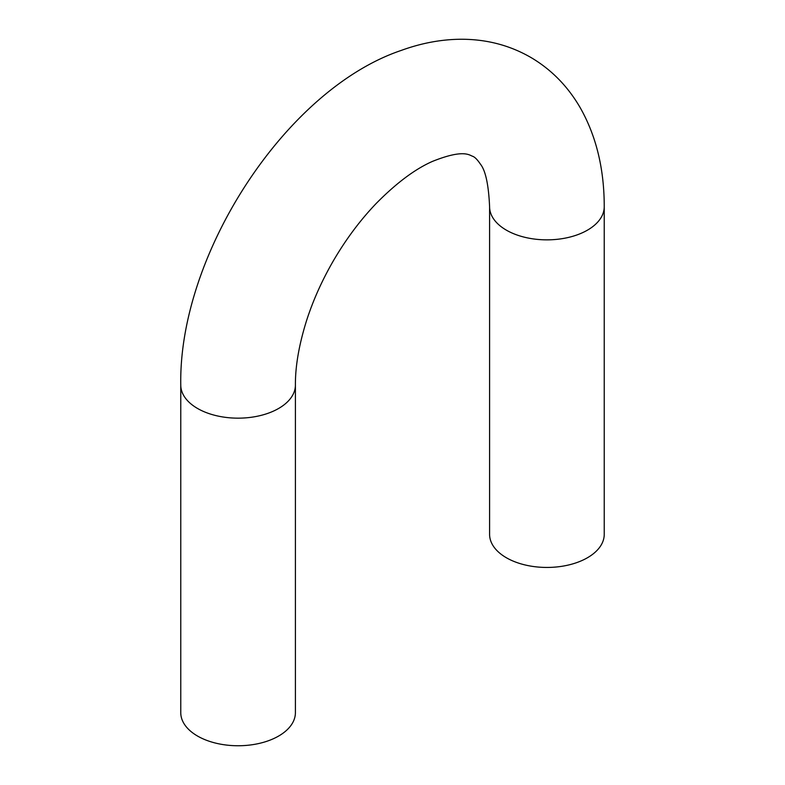 <?xml version="1.0" encoding="UTF-8"?>
<svg xmlns="http://www.w3.org/2000/svg" width="785" height="785" viewBox="0 0 785 785"><rect width="100%" height="100%" fill="white"/><g stroke="black" fill="none" stroke-linecap="round" stroke-linejoin="round"><path stroke-width="1.18" d="M506.384 557.752A57.315 33.088 0 0 0 568.85 564.925A57.315 33.088 0 0 0 604.234 534.359L604.234 206.769A57.315 33.088 0 0 1 568.85 237.335A57.315 33.088 0 0 1 506.384 230.162A57.315 33.088 0 0 1 489.595 206.769L489.595 534.359A57.315 33.088 0 0 0 506.384 557.752M295.405 385.062L295.405 712.662A57.315 33.088 180 0 1 238.081 745.75A57.315 33.088 180 0 1 180.766 712.662L180.766 385.062A57.315 33.088 -0 0 0 238.081 418.16A57.315 33.088 -0 0 0 295.405 385.062C295.278 366.448 298.948 345.115 306.405 321.094C312.862 300.92 321.732 281.02 333.026 261.395C345.792 239.445 360.266 220.055 376.427 203.237C396.494 182.944 415.177 169.001 432.466 161.396C464.435 148.591 469.597 155.499 473.031 156.431C475.102 157.343 477.545 159.885 480.361 164.065C485.522 170.414 488.604 184.642 489.595 206.769M180.766 385.062C178.489 254.683 285.701 89.48 401.086 50.475C421.555 43.018 441.778 39.279 461.737 39.25C487.367 39.328 510.741 45.599 531.867 58.051C551.963 70.12 568.144 86.782 580.4 108.036C596.315 136.256 604.264 169.167 604.234 206.769"/></g></svg>
